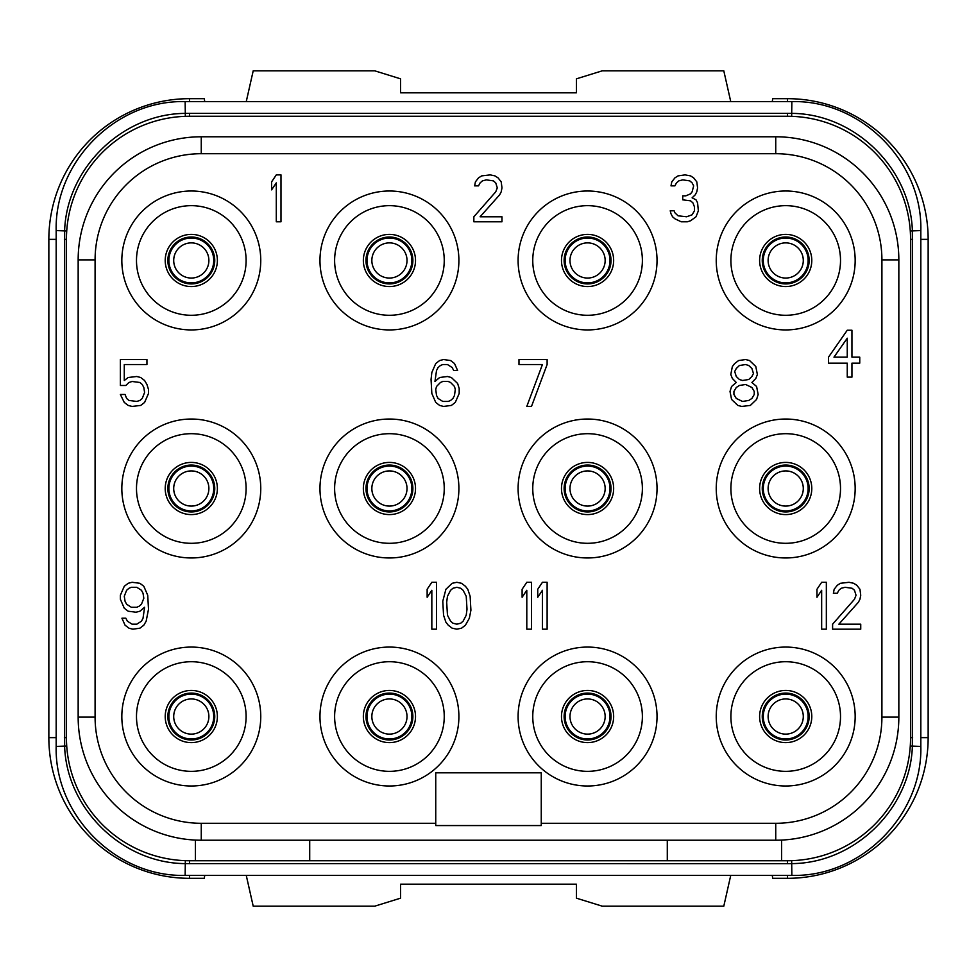 <?xml version="1.0" encoding="UTF-8"?>
<svg xmlns="http://www.w3.org/2000/svg" width="977" height="977" viewBox="0 0 977 977"><rect width="100%" height="100%" fill="white"/><g stroke="black" fill="none" stroke-linecap="round" stroke-linejoin="round"><path stroke-width="1.47" d="M195.4 840.086L195.4 860.737L189.538 860.737A123.102 123.102 0 0 1 66.436 737.635L66.436 239.365A123.102 123.102 0 0 1 189.538 116.263L787.462 116.263A123.102 123.102 0 0 1 910.564 239.365L910.564 737.635A123.102 123.102 0 0 1 787.462 860.737L781.6 860.737L787.462 860.737L787.462 863.668L185.141 863.607C122.65 863.289 66.729 809.054 64.629 746.428L64.629 230.572C66.741 167.922 122.662 113.711 185.141 113.393L791.858 113.393C854.35 113.711 910.271 167.946 912.371 230.572L912.371 746.428C910.259 809.078 854.338 863.289 791.858 863.607L787.462 863.668M201.262 840.22A123.102 123.102 0 0 1 78.16 717.118L78.16 259.882A123.102 123.102 0 0 1 201.262 136.78L775.738 136.78A123.102 123.102 0 0 1 898.84 259.882L898.84 717.118A123.102 123.102 0 0 1 775.738 840.22L201.262 840.22L201.262 823.293A106.175 106.175 0 0 1 95.087 717.118L95.087 259.882A106.175 106.175 0 0 1 201.262 153.707L775.738 153.707A106.175 106.175 0 0 1 881.913 259.882L881.913 717.118A106.175 106.175 0 0 1 775.738 823.293L541.258 823.293M435.742 823.293L201.262 823.293M435.742 772.807L435.742 825.565L541.258 825.565L541.258 772.807L435.742 772.807M785.703 329.933A69.465 69.465 0 0 0 855.168 260.468A69.465 69.465 0 0 0 785.703 191.004A69.465 69.465 0 0 0 716.239 260.468A69.465 69.465 0 0 0 785.703 329.933M785.703 557.965A69.465 69.465 0 0 0 855.168 488.5A69.465 69.465 0 0 0 785.703 419.035A69.465 69.465 0 0 0 716.239 488.5A69.465 69.465 0 0 0 785.703 557.965M785.703 785.996A69.465 69.465 0 0 0 855.168 716.532A69.465 69.465 0 0 0 785.703 647.067A69.465 69.465 0 0 0 716.239 716.532A69.465 69.465 0 0 0 785.703 785.996M587.568 329.933A69.465 69.465 0 0 0 657.033 260.468A69.465 69.465 0 0 0 587.568 191.004A69.465 69.465 0 0 0 518.103 260.468A69.465 69.465 0 0 0 587.568 329.933M587.568 557.965A69.465 69.465 0 0 0 657.033 488.5A69.465 69.465 0 0 0 587.568 419.035A69.465 69.465 0 0 0 518.103 488.5A69.465 69.465 0 0 0 587.568 557.965M587.568 785.996A69.465 69.465 0 0 0 657.033 716.532A69.465 69.465 0 0 0 587.568 647.067A69.465 69.465 0 0 0 518.103 716.532A69.465 69.465 0 0 0 587.568 785.996M389.432 329.933A69.465 69.465 0 0 0 458.897 260.468A69.465 69.465 0 0 0 389.432 191.004A69.465 69.465 0 0 0 319.967 260.468A69.465 69.465 0 0 0 389.432 329.933M389.432 557.965A69.465 69.465 0 0 0 458.897 488.5A69.465 69.465 0 0 0 389.432 419.035A69.465 69.465 0 0 0 319.967 488.5A69.465 69.465 0 0 0 389.432 557.965M389.432 785.996A69.465 69.465 0 0 0 458.897 716.532A69.465 69.465 0 0 0 389.432 647.067A69.465 69.465 0 0 0 319.967 716.532A69.465 69.465 0 0 0 389.432 785.996M191.297 329.933A69.465 69.465 0 0 0 260.761 260.468A69.465 69.465 0 0 0 191.297 191.004A69.465 69.465 0 0 0 121.832 260.468A69.465 69.465 0 0 0 191.297 329.933M191.297 557.965A69.465 69.465 0 0 0 260.761 488.5A69.465 69.465 0 0 0 191.297 419.035A69.465 69.465 0 0 0 121.832 488.5A69.465 69.465 0 0 0 191.297 557.965M191.297 785.996A69.465 69.465 0 0 0 260.761 716.532A69.465 69.465 0 0 0 191.297 647.067A69.465 69.465 0 0 0 121.832 716.532A69.465 69.465 0 0 0 191.297 785.996M785.703 315.278A54.81 54.81 0 0 1 730.894 260.468A54.81 54.81 0 0 1 785.703 205.659A54.81 54.81 0 0 1 840.513 260.468A54.81 54.81 0 0 1 785.703 315.278M811.789 260.468A26.086 26.086 0 0 1 785.703 286.554A26.086 26.086 0 0 1 759.617 260.468A26.086 26.086 0 0 1 785.703 234.382A26.086 26.086 0 0 1 811.789 260.468M759.617 716.532A26.086 26.086 0 0 1 785.703 690.446A26.086 26.086 0 0 1 811.789 716.532A26.086 26.086 0 0 1 785.703 742.618A26.086 26.086 0 0 1 759.617 716.532M785.703 771.341A54.81 54.81 0 0 1 730.894 716.532A54.81 54.81 0 0 1 785.703 661.722A54.81 54.81 0 0 1 840.513 716.532A54.81 54.81 0 0 1 785.703 771.341M762.255 260.468A23.448 23.448 0 0 1 785.703 237.02A23.448 23.448 0 0 1 809.151 260.468A23.448 23.448 0 0 1 785.703 283.916A23.448 23.448 0 0 1 762.255 260.468M768.117 260.468A17.586 17.586 0 0 1 785.703 242.882A17.586 17.586 0 0 1 803.289 260.468A17.586 17.586 0 0 1 785.703 278.054A17.586 17.586 0 0 1 768.117 260.468M772.306 101.608L772.66 98.677L787.462 98.677A140.688 140.688 0 0 1 928.15 239.365L928.15 737.635A140.688 140.688 0 0 1 787.462 878.323L772.66 878.323L772.306 875.392M770.535 116.263L189.538 116.263L189.538 113.332M206.465 116.263L187.132 116.287M861.433 140.969L860.713 140.419M903.627 778.376L904.58 775.567M907.425 765.26L908.366 760.814M115.567 836.031L116.287 836.581M73.373 198.624L72.42 201.433M69.575 211.74L68.634 216.186M185.337 116.336L185.141 101.608C116.239 99.825 54.407 161.645 56.177 230.572L56.177 746.428L66.717 746.025L66.558 743.021M167.409 858.734L165.553 858.38M151.997 854.875L149.933 854.191M133.312 847.144L131.822 846.363M118.803 838.388L117.887 837.741M189.538 863.668L189.538 860.737L187.132 860.713M195.4 860.737L781.6 860.737L781.6 840.086M789.868 860.713L787.462 860.737M885.712 811.802L885.015 812.717M872.974 826.188L871.386 827.69M860.542 836.691L859.101 837.741M910.442 743.021L910.283 746.025L920.822 746.428L920.822 230.572L910.283 230.975L910.442 233.979M809.591 118.266L811.447 118.62M825.003 122.125L827.067 122.809M843.688 129.856L845.178 130.637M858.197 138.612L859.113 139.259M787.462 113.332L787.462 116.263L789.868 116.287M91.288 165.198L91.985 164.283M104.026 150.812L105.614 149.31M116.458 140.309L117.899 139.259M66.558 233.979L66.717 230.975L56.177 230.572M309.709 840.22L309.709 860.737M667.291 840.22L667.291 860.737M189.538 101.608L189.538 98.677A140.688 140.688 0 0 0 48.85 239.365L48.85 737.635A140.688 140.688 0 0 0 189.538 878.323L204.34 878.323L204.694 875.392M246.253 875.392L253.202 906.167L374.777 906.167L400.57 898.168L400.57 884.185L576.43 884.185L576.43 898.168L602.223 906.167L723.798 906.167L730.747 875.392M730.747 101.608L723.798 70.832L602.223 70.832L576.43 78.832L576.43 92.815L400.57 92.815L400.57 78.832L374.777 70.832L253.202 70.832L246.253 101.608M204.694 101.608L204.34 98.677L189.538 98.677M768.117 488.5A17.586 17.586 0 0 0 785.703 506.086A17.586 17.586 0 0 0 803.289 488.5A17.586 17.586 0 0 0 785.703 470.914A17.586 17.586 0 0 0 768.117 488.5A17.586 17.586 0 0 1 785.703 470.914A17.586 17.586 0 0 1 803.289 488.5A17.586 17.586 0 0 1 785.703 506.086A17.586 17.586 0 0 1 768.117 488.5M762.255 488.5A23.448 23.448 0 0 0 785.703 511.948A23.448 23.448 0 0 0 809.151 488.5A23.448 23.448 0 0 0 785.703 465.052A23.448 23.448 0 0 0 762.255 488.5A23.448 23.448 0 0 1 785.703 465.052A23.448 23.448 0 0 1 809.151 488.5A23.448 23.448 0 0 1 785.703 511.948A23.448 23.448 0 0 1 762.255 488.5M569.982 488.5A17.586 17.586 0 0 0 587.568 506.086A17.586 17.586 0 0 0 605.154 488.5A17.586 17.586 0 0 0 587.568 470.914A17.586 17.586 0 0 0 569.982 488.5A17.586 17.586 0 0 1 587.568 470.914A17.586 17.586 0 0 1 605.154 488.5A17.586 17.586 0 0 1 587.568 506.086A17.586 17.586 0 0 1 569.982 488.5M564.12 488.5A23.448 23.448 0 0 0 587.568 511.948A23.448 23.448 0 0 0 611.016 488.5A23.448 23.448 0 0 0 587.568 465.052A23.448 23.448 0 0 0 564.12 488.5A23.448 23.448 0 0 1 587.568 465.052A23.448 23.448 0 0 1 611.016 488.5A23.448 23.448 0 0 1 587.568 511.948A23.448 23.448 0 0 1 564.12 488.5M371.846 488.5A17.586 17.586 0 0 0 389.432 506.086A17.586 17.586 0 0 0 407.018 488.5A17.586 17.586 0 0 0 389.432 470.914A17.586 17.586 0 0 0 371.846 488.5A17.586 17.586 0 0 1 389.432 470.914A17.586 17.586 0 0 1 407.018 488.5A17.586 17.586 0 0 1 389.432 506.086A17.586 17.586 0 0 1 371.846 488.5M365.984 488.5A23.448 23.448 0 0 0 389.432 511.948A23.448 23.448 0 0 0 412.88 488.5A23.448 23.448 0 0 0 389.432 465.052A23.448 23.448 0 0 0 365.984 488.5A23.448 23.448 0 0 1 389.432 465.052A23.448 23.448 0 0 1 412.88 488.5A23.448 23.448 0 0 1 389.432 511.948A23.448 23.448 0 0 1 365.984 488.5M173.711 488.5A17.586 17.586 0 0 0 191.297 506.086A17.586 17.586 0 0 0 208.883 488.5A17.586 17.586 0 0 0 191.297 470.914A17.586 17.586 0 0 0 173.711 488.5A17.586 17.586 0 0 1 191.297 470.914A17.586 17.586 0 0 1 208.883 488.5A17.586 17.586 0 0 1 191.297 506.086A17.586 17.586 0 0 1 173.711 488.5M167.849 488.5A23.448 23.448 0 0 0 191.297 511.948A23.448 23.448 0 0 0 214.745 488.5A23.448 23.448 0 0 0 191.297 465.052A23.448 23.448 0 0 0 167.849 488.5A23.448 23.448 0 0 1 191.297 465.052A23.448 23.448 0 0 1 214.745 488.5A23.448 23.448 0 0 1 191.297 511.948A23.448 23.448 0 0 1 167.849 488.5M768.117 716.532A17.586 17.586 0 0 0 785.703 734.118A17.586 17.586 0 0 0 803.289 716.532A17.586 17.586 0 0 0 785.703 698.946A17.586 17.586 0 0 0 768.117 716.532A17.586 17.586 0 0 1 785.703 698.946A17.586 17.586 0 0 1 803.289 716.532A17.586 17.586 0 0 1 785.703 734.118A17.586 17.586 0 0 1 768.117 716.532M762.255 716.532A23.448 23.448 0 0 0 785.703 739.98A23.448 23.448 0 0 0 809.151 716.532A23.448 23.448 0 0 0 785.703 693.084A23.448 23.448 0 0 0 762.255 716.532A23.448 23.448 0 0 1 785.703 693.084A23.448 23.448 0 0 1 809.151 716.532A23.448 23.448 0 0 1 785.703 739.98A23.448 23.448 0 0 1 762.255 716.532M173.711 716.532A17.586 17.586 0 0 0 191.297 734.118A17.586 17.586 0 0 0 208.883 716.532A17.586 17.586 0 0 0 191.297 698.946A17.586 17.586 0 0 0 173.711 716.532A17.586 17.586 0 0 1 191.297 698.946A17.586 17.586 0 0 1 208.883 716.532A17.586 17.586 0 0 1 191.297 734.118A17.586 17.586 0 0 1 173.711 716.532M167.849 716.532A23.448 23.448 0 0 0 191.297 739.98A23.448 23.448 0 0 0 214.745 716.532A23.448 23.448 0 0 0 191.297 693.084A23.448 23.448 0 0 0 167.849 716.532A23.448 23.448 0 0 1 191.297 693.084A23.448 23.448 0 0 1 214.745 716.532A23.448 23.448 0 0 1 191.297 739.98A23.448 23.448 0 0 1 167.849 716.532M569.982 716.532A17.586 17.586 0 0 0 587.568 734.118A17.586 17.586 0 0 0 605.154 716.532A17.586 17.586 0 0 0 587.568 698.946A17.586 17.586 0 0 0 569.982 716.532A17.586 17.586 0 0 1 587.568 698.946A17.586 17.586 0 0 1 605.154 716.532A17.586 17.586 0 0 1 587.568 734.118A17.586 17.586 0 0 1 569.982 716.532M564.12 716.532A23.448 23.448 0 0 0 587.568 739.98A23.448 23.448 0 0 0 611.016 716.532A23.448 23.448 0 0 0 587.568 693.084A23.448 23.448 0 0 0 564.12 716.532A23.448 23.448 0 0 1 587.568 693.084A23.448 23.448 0 0 1 611.016 716.532A23.448 23.448 0 0 1 587.568 739.98A23.448 23.448 0 0 1 564.12 716.532M371.846 716.532A17.586 17.586 0 0 0 389.432 734.118A17.586 17.586 0 0 0 407.018 716.532A17.586 17.586 0 0 0 389.432 698.946A17.586 17.586 0 0 0 371.846 716.532A17.586 17.586 0 0 1 389.432 698.946A17.586 17.586 0 0 1 407.018 716.532A17.586 17.586 0 0 1 389.432 734.118A17.586 17.586 0 0 1 371.846 716.532M365.984 716.532A23.448 23.448 0 0 0 389.432 739.98A23.448 23.448 0 0 0 412.88 716.532A23.448 23.448 0 0 0 389.432 693.084A23.448 23.448 0 0 0 365.984 716.532A23.448 23.448 0 0 1 389.432 693.084A23.448 23.448 0 0 1 412.88 716.532A23.448 23.448 0 0 1 389.432 739.98A23.448 23.448 0 0 1 365.984 716.532M173.711 260.468A17.586 17.586 0 0 0 191.297 278.054A17.586 17.586 0 0 0 208.883 260.468A17.586 17.586 0 0 0 191.297 242.882A17.586 17.586 0 0 0 173.711 260.468A17.586 17.586 0 0 1 191.297 242.882A17.586 17.586 0 0 1 208.883 260.468A17.586 17.586 0 0 1 191.297 278.054A17.586 17.586 0 0 1 173.711 260.468M167.849 260.468A23.448 23.448 0 0 0 191.297 283.916A23.448 23.448 0 0 0 214.745 260.468A23.448 23.448 0 0 0 191.297 237.02A23.448 23.448 0 0 0 167.849 260.468A23.448 23.448 0 0 1 191.297 237.02A23.448 23.448 0 0 1 214.745 260.468A23.448 23.448 0 0 1 191.297 283.916A23.448 23.448 0 0 1 167.849 260.468M569.982 260.468A17.586 17.586 0 0 0 587.568 278.054A17.586 17.586 0 0 0 605.154 260.468A17.586 17.586 0 0 0 587.568 242.882A17.586 17.586 0 0 0 569.982 260.468A17.586 17.586 0 0 1 587.568 242.882A17.586 17.586 0 0 1 605.154 260.468A17.586 17.586 0 0 1 587.568 278.054A17.586 17.586 0 0 1 569.982 260.468M564.12 260.468A23.448 23.448 0 0 0 587.568 283.916A23.448 23.448 0 0 0 611.016 260.468A23.448 23.448 0 0 0 587.568 237.02A23.448 23.448 0 0 0 564.12 260.468A23.448 23.448 0 0 1 587.568 237.02A23.448 23.448 0 0 1 611.016 260.468A23.448 23.448 0 0 1 587.568 283.916A23.448 23.448 0 0 1 564.12 260.468M371.846 260.468A17.586 17.586 0 0 0 389.432 278.054A17.586 17.586 0 0 0 407.018 260.468A17.586 17.586 0 0 0 389.432 242.882A17.586 17.586 0 0 0 371.846 260.468A17.586 17.586 0 0 1 389.432 242.882A17.586 17.586 0 0 1 407.018 260.468A17.586 17.586 0 0 1 389.432 278.054A17.586 17.586 0 0 1 371.846 260.468M365.984 260.468A23.448 23.448 0 0 0 389.432 283.916A23.448 23.448 0 0 0 412.88 260.468A23.448 23.448 0 0 0 389.432 237.02A23.448 23.448 0 0 0 365.984 260.468A23.448 23.448 0 0 1 389.432 237.02A23.448 23.448 0 0 1 412.88 260.468A23.448 23.448 0 0 1 389.432 283.916A23.448 23.448 0 0 1 365.984 260.468M759.617 488.5A26.086 26.086 0 0 1 785.703 462.414A26.086 26.086 0 0 1 811.789 488.5A26.086 26.086 0 0 1 785.703 514.586A26.086 26.086 0 0 1 759.617 488.5M785.703 543.31A54.81 54.81 0 0 1 730.894 488.5A54.81 54.81 0 0 1 785.703 433.69A54.81 54.81 0 0 1 840.513 488.5A54.81 54.81 0 0 1 785.703 543.31M165.211 260.468A26.086 26.086 0 0 1 191.297 234.382A26.086 26.086 0 0 1 217.382 260.468A26.086 26.086 0 0 1 191.297 286.554A26.086 26.086 0 0 1 165.211 260.468M191.297 315.278A54.81 54.81 0 0 1 136.487 260.468A54.81 54.81 0 0 1 191.297 205.659A54.81 54.81 0 0 1 246.106 260.468A54.81 54.81 0 0 1 191.297 315.278M165.211 488.5A26.086 26.086 0 0 1 191.297 462.414A26.086 26.086 0 0 1 217.382 488.5A26.086 26.086 0 0 1 191.297 514.586A26.086 26.086 0 0 1 165.211 488.5M191.297 543.31A54.81 54.81 0 0 1 136.487 488.5A54.81 54.81 0 0 1 191.297 433.69A54.81 54.81 0 0 1 246.106 488.5A54.81 54.81 0 0 1 191.297 543.31M165.211 716.532A26.086 26.086 0 0 1 191.297 690.446A26.086 26.086 0 0 1 217.382 716.532A26.086 26.086 0 0 1 191.297 742.618A26.086 26.086 0 0 1 165.211 716.532M191.297 771.341A54.81 54.81 0 0 1 136.487 716.532A54.81 54.81 0 0 1 191.297 661.722A54.81 54.81 0 0 1 246.106 716.532A54.81 54.81 0 0 1 191.297 771.341M363.346 260.468A26.086 26.086 0 0 1 389.432 234.382A26.086 26.086 0 0 1 415.518 260.468A26.086 26.086 0 0 1 389.432 286.554A26.086 26.086 0 0 1 363.346 260.468M389.432 315.278A54.81 54.81 0 0 1 334.623 260.468A54.81 54.81 0 0 1 389.432 205.659A54.81 54.81 0 0 1 444.242 260.468A54.81 54.81 0 0 1 389.432 315.278M363.346 488.5A26.086 26.086 0 0 1 389.432 462.414A26.086 26.086 0 0 1 415.518 488.5A26.086 26.086 0 0 1 389.432 514.586A26.086 26.086 0 0 1 363.346 488.5M389.432 543.31A54.81 54.81 0 0 1 334.623 488.5A54.81 54.81 0 0 1 389.432 433.69A54.81 54.81 0 0 1 444.242 488.5A54.81 54.81 0 0 1 389.432 543.31M363.346 716.532A26.086 26.086 0 0 1 389.432 690.446A26.086 26.086 0 0 1 415.518 716.532A26.086 26.086 0 0 1 389.432 742.618A26.086 26.086 0 0 1 363.346 716.532M389.432 771.341A54.81 54.81 0 0 1 334.623 716.532A54.81 54.81 0 0 1 389.432 661.722A54.81 54.81 0 0 1 444.242 716.532A54.81 54.81 0 0 1 389.432 771.341M561.482 260.468A26.086 26.086 0 0 1 587.568 234.382A26.086 26.086 0 0 1 613.654 260.468A26.086 26.086 0 0 1 587.568 286.554A26.086 26.086 0 0 1 561.482 260.468M587.568 315.278A54.81 54.81 0 0 1 532.758 260.468A54.81 54.81 0 0 1 587.568 205.659A54.81 54.81 0 0 1 642.377 260.468A54.81 54.81 0 0 1 587.568 315.278M561.482 488.5A26.086 26.086 0 0 1 587.568 462.414A26.086 26.086 0 0 1 613.654 488.5A26.086 26.086 0 0 1 587.568 514.586A26.086 26.086 0 0 1 561.482 488.5M587.568 543.31A54.81 54.81 0 0 1 532.758 488.5A54.81 54.81 0 0 1 587.568 433.69A54.81 54.81 0 0 1 642.377 488.5A54.81 54.81 0 0 1 587.568 543.31M561.482 716.532A26.086 26.086 0 0 1 587.568 690.446A26.086 26.086 0 0 1 613.654 716.532A26.086 26.086 0 0 1 587.568 742.618A26.086 26.086 0 0 1 561.482 716.532M587.568 771.341A54.81 54.81 0 0 1 532.758 716.532A54.81 54.81 0 0 1 587.568 661.722A54.81 54.81 0 0 1 642.377 716.532A54.81 54.81 0 0 1 587.568 771.341M280.985 221.779L280.985 174.883L276.296 174.883L271.606 181.869L271.606 189.856L276.296 182.87L276.296 221.779L280.985 221.779M473.845 216.784L473.845 221.779L501.983 221.779L501.983 216.784L480.098 216.784L499.638 194.838L501.201 191.846L501.983 187.853L501.201 181.869L498.075 177.875L494.948 175.884L490.259 174.883L481.661 175.884L478.535 177.875L475.408 181.869L474.627 185.862L478.535 185.862L480.098 182.87L482.443 180.867L486.351 179.878L493.385 180.867L495.73 182.87L497.293 187.853L495.73 191.846L473.845 216.784M696.015 216.784L698.36 210.8L697.578 202.825L696.015 199.833L692.107 197.83L695.233 194.838L696.796 191.846L697.578 187.853L696.796 181.869L693.67 177.875L690.544 175.884L685.072 174.883L678.038 175.884L674.912 177.875L671.785 181.869L671.004 185.862L674.912 185.862L676.475 182.87L678.82 180.867L682.728 179.878L689.762 180.867L692.107 182.87L693.67 185.862L692.107 191.846L690.544 193.837L685.854 195.84L682.728 195.84L682.728 199.833L690.544 200.822L692.888 202.825L694.452 206.806L694.452 210.8L692.107 214.793L686.636 216.784L678.038 215.795L674.912 212.803L674.13 210.8L670.222 210.8L671.004 213.792L672.567 216.784L674.912 218.787L681.164 221.779L687.417 221.779L690.544 220.778L696.015 216.784M125.838 385.475L128.964 382.483L132.09 381.482L139.906 382.483L142.251 384.486L143.814 387.478L144.596 392.461L142.251 398.445L139.906 400.448L136.78 401.437L128.964 400.448L126.619 398.445L125.056 394.464L120.366 394.464L124.274 402.439L128.182 405.431L132.09 406.432L140.688 405.431L144.596 402.439L148.504 393.462L148.504 389.469L146.941 384.486L144.596 380.493L140.688 377.501L136.78 376.499L128.182 377.501L124.274 380.493L124.274 364.531L146.941 364.531L146.941 359.536L120.366 359.536L120.366 385.475L125.838 385.475M457.627 383.485L451.374 377.501L447.466 376.499L439.65 377.501L434.96 381.482L436.524 370.515L438.087 367.523L440.432 365.52L442.776 364.531L447.466 364.531L452.156 367.523L453.719 370.515L457.627 370.515L454.5 363.529L450.592 360.537L443.558 359.536L439.65 360.537L435.742 363.529L431.834 372.506L431.052 379.491L431.834 393.462L435.742 402.439L439.65 405.431L443.558 406.432L451.374 405.431L455.282 402.439L459.19 393.462L459.19 388.467L457.627 383.485M454.5 386.477L455.282 389.469L454.5 395.453L452.937 398.445L450.592 400.448L448.248 401.437L442.776 401.437L438.087 398.445L436.524 395.453L435.742 389.469L436.524 386.477L440.432 382.483L442.776 381.482L448.248 381.482L450.592 382.483L454.5 386.477M547.12 364.531L547.12 359.536L518.982 359.536L518.982 364.531L542.43 364.531L526.798 406.432L531.488 406.432L547.12 364.531M736.267 382.483L731.578 386.477L730.014 391.459L731.578 399.446L737.83 405.431L741.738 406.432L750.336 405.431L756.589 399.446L758.152 394.464L756.589 386.477L751.899 382.483L755.807 378.49L757.37 374.509L755.807 366.522L749.554 360.537L745.646 359.536L738.612 360.537L734.704 363.529L732.359 366.522L730.796 374.509L732.359 378.49L736.267 382.483M742.52 401.437L736.267 398.445L733.922 394.464L733.922 391.459L736.267 387.478L739.394 385.475L745.646 384.486L751.899 387.478L754.244 391.459L754.244 394.464L751.899 398.445L748.773 400.448L742.52 401.437M745.646 364.531L748.773 365.52L751.899 368.512L753.462 373.507L751.899 376.499L748.773 379.491L742.52 380.493L739.394 379.491L736.267 376.499L734.704 371.504L736.267 368.512L739.394 365.52L745.646 364.531M847.254 330.226L828.496 357.167L828.496 363.151L847.254 363.151L847.254 377.122L851.944 377.122L851.944 363.151L859.76 363.151L859.76 357.167L851.944 357.167L851.944 330.226L847.254 330.226M833.967 357.167L847.254 338.213L847.254 357.167L833.967 357.167M121.93 618.209L125.056 625.195L128.964 628.187L132.872 629.188L139.906 628.187L143.814 625.195L146.159 621.201L148.504 609.233L147.722 595.262L143.814 586.285L139.906 583.293L132.09 582.292L128.182 583.293L124.274 586.285L120.366 595.262L120.366 599.255L124.274 608.231L128.182 611.223L135.998 612.225L139.906 611.223L144.596 607.242L143.033 618.209L141.47 621.201L136.78 624.193L132.09 624.193L127.401 621.201L125.838 618.209L121.93 618.209M143.814 598.254L141.47 604.238L139.125 606.241L136.78 607.242L131.309 607.242L126.619 604.238L125.056 601.246L124.274 596.263L126.619 590.279L128.964 588.276L131.309 587.287L136.78 587.287L141.47 590.279L143.033 593.271L143.814 598.254M436.524 629.188L436.524 582.292L431.834 582.292L427.144 589.278L427.144 597.265L431.834 590.279L431.834 629.188L436.524 629.188M442.776 601.246L443.558 615.217L445.903 622.202L448.248 625.195L452.156 628.187L456.845 629.188L461.535 628.187L465.443 625.195L469.351 618.209L470.914 610.234L470.132 596.263L467.788 589.278L465.443 586.285L461.535 583.293L456.845 582.292L452.156 583.293L445.903 589.278L442.776 601.246M446.684 602.247L447.466 596.263L450.592 590.279L452.937 588.276L456.845 587.287L460.753 588.276L463.098 590.279L466.224 596.263L467.006 609.233L466.224 615.217L463.098 621.201L460.753 623.204L456.845 624.193L452.937 623.204L450.592 621.201L447.466 615.217L446.684 602.247M531.488 629.188L531.488 582.292L526.798 582.292L522.109 589.278L522.109 597.265L526.798 590.279L526.798 629.188L531.488 629.188M547.12 629.188L547.12 582.292L542.43 582.292L537.741 589.278L537.741 597.265L542.43 590.279L542.43 629.188L547.12 629.188M826.347 629.188L826.347 582.292L821.657 582.292L816.967 589.278L816.967 597.265L821.657 590.279L821.657 629.188L826.347 629.188M832.599 624.193L832.599 629.188L860.737 629.188L860.737 624.193L838.852 624.193L858.392 602.247L859.955 599.255L860.737 595.262L859.955 589.278L856.829 585.284L853.703 583.293L849.013 582.292L840.415 583.293L837.289 585.284L834.163 589.278L833.381 593.271L837.289 593.271L838.852 590.279L841.197 588.276L845.105 587.287L852.139 588.276L854.484 590.279L856.047 595.262L854.484 599.255L832.599 624.193M78.16 717.118L95.087 717.118M78.16 259.882L95.087 259.882M201.262 136.78L201.262 153.707M775.738 136.78L775.738 153.707M898.84 259.882L881.913 259.882M898.84 717.118L881.913 717.118M775.738 840.22L775.738 823.293M763.269 260.468A22.434 22.434 0 0 0 785.703 282.903A22.434 22.434 0 0 0 808.138 260.468A22.434 22.434 0 0 0 785.703 238.034A22.434 22.434 0 0 0 763.269 260.468M66.436 737.635L64.384 737.635M66.436 239.365L64.384 239.365M185.141 101.608L791.858 101.608L791.663 116.336M910.564 239.365L912.616 239.365M910.564 737.635L912.616 737.635M791.663 860.664L791.858 875.392C860.761 877.175 922.593 815.355 920.822 746.428M791.858 875.392L185.141 875.392L185.337 860.664M56.177 239.365L48.85 239.365M56.177 737.635L48.85 737.635M189.538 875.392L189.538 878.323M787.462 875.392L787.462 878.323M920.822 737.635L928.15 737.635M920.822 239.365L928.15 239.365M787.462 101.608L787.462 98.677M763.269 488.5A22.434 22.434 0 0 0 785.703 510.934A22.434 22.434 0 0 0 808.138 488.5A22.434 22.434 0 0 0 785.703 466.066A22.434 22.434 0 0 0 763.269 488.5M565.133 488.5A22.434 22.434 0 0 0 587.568 510.934A22.434 22.434 0 0 0 610.002 488.5A22.434 22.434 0 0 0 587.568 466.066A22.434 22.434 0 0 0 565.133 488.5M366.998 488.5A22.434 22.434 0 0 0 389.432 510.934A22.434 22.434 0 0 0 411.867 488.5A22.434 22.434 0 0 0 389.432 466.066A22.434 22.434 0 0 0 366.998 488.5M168.862 488.5A22.434 22.434 0 0 0 191.297 510.934A22.434 22.434 0 0 0 213.731 488.5A22.434 22.434 0 0 0 191.297 466.066A22.434 22.434 0 0 0 168.862 488.5M763.269 716.532A22.434 22.434 0 0 0 785.703 738.966A22.434 22.434 0 0 0 808.138 716.532A22.434 22.434 0 0 0 785.703 694.097A22.434 22.434 0 0 0 763.269 716.532M168.862 716.532A22.434 22.434 0 0 0 191.297 738.966A22.434 22.434 0 0 0 213.731 716.532A22.434 22.434 0 0 0 191.297 694.097A22.434 22.434 0 0 0 168.862 716.532M565.133 716.532A22.434 22.434 0 0 0 587.568 738.966A22.434 22.434 0 0 0 610.002 716.532A22.434 22.434 0 0 0 587.568 694.097A22.434 22.434 0 0 0 565.133 716.532M366.998 716.532A22.434 22.434 0 0 0 389.432 738.966A22.434 22.434 0 0 0 411.867 716.532A22.434 22.434 0 0 0 389.432 694.097A22.434 22.434 0 0 0 366.998 716.532M168.862 260.468A22.434 22.434 0 0 0 191.297 282.903A22.434 22.434 0 0 0 213.731 260.468A22.434 22.434 0 0 0 191.297 238.034A22.434 22.434 0 0 0 168.862 260.468M565.133 260.468A22.434 22.434 0 0 0 587.568 282.903A22.434 22.434 0 0 0 610.002 260.468A22.434 22.434 0 0 0 587.568 238.034A22.434 22.434 0 0 0 565.133 260.468M366.998 260.468A22.434 22.434 0 0 0 389.432 282.903A22.434 22.434 0 0 0 411.867 260.468A22.434 22.434 0 0 0 389.432 238.034A22.434 22.434 0 0 0 366.998 260.468M920.822 230.572C922.606 161.669 860.786 99.837 791.858 101.608M56.177 746.428C54.394 815.331 116.214 877.163 185.141 875.392"/></g></svg>
